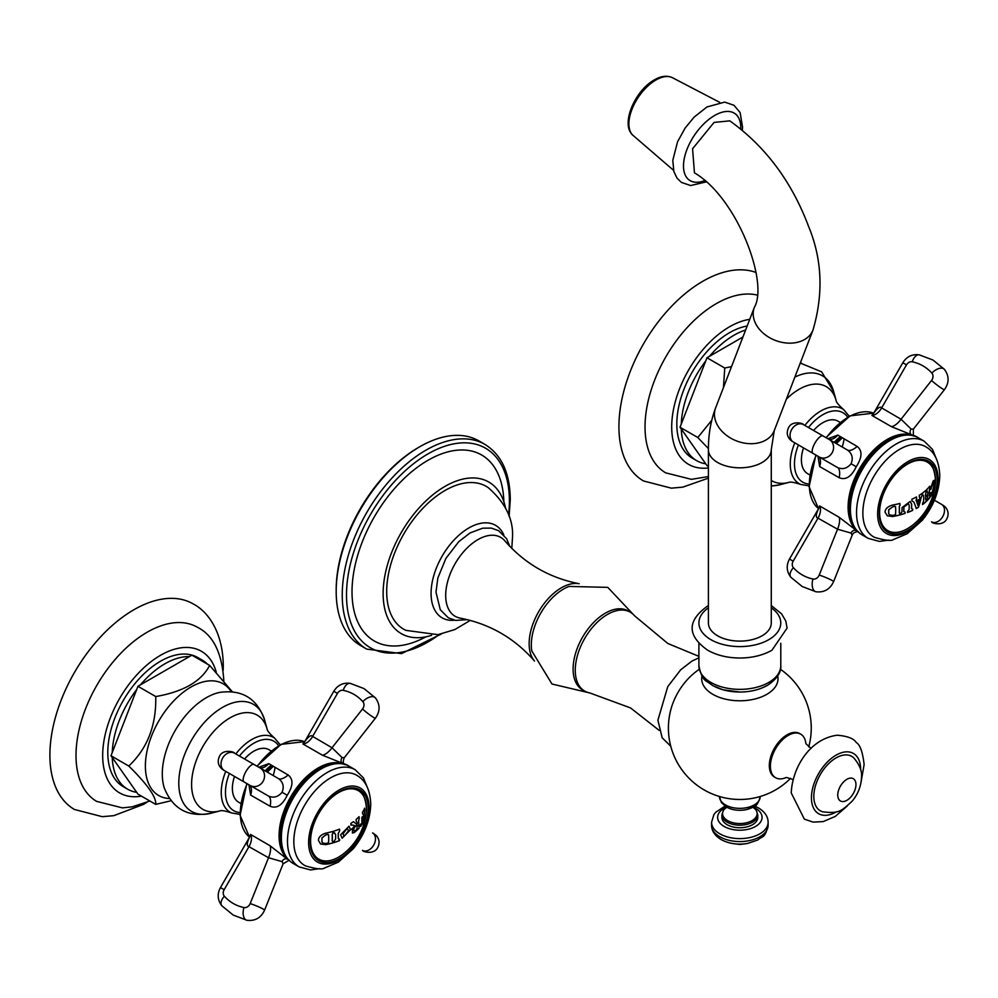 <?xml version="1.0" encoding="UTF-8"?>
<svg xmlns="http://www.w3.org/2000/svg" width="998" height="998" viewBox="0 0 998 998"><rect width="100%" height="100%" fill="white"/><g stroke="black" fill="none" stroke-linecap="round" stroke-linejoin="round"><path stroke-width="1.5" d="M757.794 814.817L757.794 817.362A17.952 10.367 0 0 1 746.716 826.943A17.952 10.367 0 0 1 727.143 824.697A17.952 10.367 180 0 1 721.891 817.362L721.891 814.817A17.952 10.367 180 0 0 727.143 822.152A17.952 10.367 0 0 0 746.716 824.398A17.952 10.367 0 0 0 757.794 814.817L756.235 810.176L753.465 807.432A17.265 9.968 0 0 1 751.269 821.055A17.265 9.968 0 0 1 727.629 820.63A17.265 9.968 180 0 1 726.22 807.457L723.463 810.139L721.891 814.817M800.745 734.179A25.15 14.521 -60 0 0 781.372 740.915A25.15 14.521 -60 0 0 770.394 766.215A25.15 14.521 120 0 0 775.608 777.729L774.535 777.118A25.15 14.521 -60 0 1 769.321 765.603A25.15 14.521 -60 0 1 787.11 734.802A25.15 14.521 -60 0 1 799.685 733.555L800.745 734.179A25.15 14.521 -60 0 1 805.81 743.086M699.261 669.284A71.419 71.419 0 0 0 689.331 677.555A43.912 25.349 120 0 0 670.856 709.553A71.419 71.419 0 0 0 790.603 778.29M698.899 656.347L667.837 643.498L634.441 615.691A45.571 26.31 -60 0 0 630.274 612.173A45.571 26.31 -60 0 0 595.157 624.374A45.571 26.31 -60 0 0 575.26 670.232A45.571 26.31 120 0 0 584.703 691.09A45.571 26.31 120 0 0 589.83 692.949L630.599 707.956L659.129 730.336M584.703 691.09L582.533 689.843A45.571 26.31 120 0 1 573.101 668.984A45.571 26.31 -60 0 1 592.987 623.126A45.571 26.31 -60 0 1 628.104 610.913L630.274 612.173M634.354 615.579L607.782 587.373L569.035 586.425A45.571 26.31 -60 0 0 531.323 644.858A45.571 26.31 120 0 0 531.784 650.933L551.981 684.017L589.693 692.924M534.504 661.063A45.571 26.31 120 0 1 534.417 660.95A45.571 26.31 120 0 1 529.152 643.61A45.571 26.31 -60 0 1 546.056 601.12A45.571 26.31 -60 0 1 579.027 583.693A45.571 26.31 -60 0 1 579.164 583.718M579.027 583.693C549.411 577.904 524.699 563.633 504.863 540.879A45.571 26.31 -60 0 0 468.698 546.492A45.571 26.31 -60 0 0 445.694 595.419A45.571 26.31 120 0 0 460.265 618.136C489.868 623.925 514.581 638.196 534.417 660.95M503.803 534.903A53.418 30.838 -60 0 0 461.563 532.994A53.418 30.838 -60 0 0 431.074 593.398A53.418 30.838 120 0 0 454.552 620.207M511.812 548.438L512.448 538.234C513.808 519.896 505.749 503.042 488.284 487.685A82.485 47.617 -60 0 0 424.063 507.084A82.485 47.617 -60 0 0 386.688 591.502A82.485 47.617 120 0 0 405.899 630.374L437.922 634.666L454.814 629.576L470.283 620.382M505.45 507.545A87.512 50.524 -60 0 0 489.319 482.358A87.512 50.524 -60 0 0 421.692 505.113A87.512 50.524 -60 0 0 383.132 593.561A87.512 50.524 120 0 0 401.807 633.93A87.512 50.524 120 0 0 431.672 635.302M503.84 501.695A107.385 62.001 -60 0 0 426.882 460.926A107.385 62.001 -60 0 0 352.02 591.814A107.385 62.001 120 0 0 425.822 636.849M366.715 649.099L360.665 645.606A118.188 68.238 120 0 1 336.189 591.502A118.188 68.238 -60 0 1 419.771 446.742A118.188 68.238 -60 0 1 478.865 440.891L484.903 444.384A118.188 68.238 -60 0 0 393.836 476.046A118.188 68.238 -60 0 0 342.239 594.995A118.188 68.238 120 0 0 366.715 649.099L401.52 653.615L441.178 634.067M336.189 591.502L336.189 589.868A116.18 67.078 -60 0 1 418.349 447.566L419.771 446.742M708.405 622.964A31.437 18.151 0 0 0 727.816 639.73A31.437 18.151 0 0 0 762.073 635.788A31.437 18.151 0 0 0 771.279 622.964L771.279 449.661A31.437 18.151 0 0 1 762.073 462.498A31.437 18.151 0 0 1 727.816 466.428A31.437 18.151 0 0 1 708.405 449.661L708.405 622.964M714.081 122.405L729.812 120.858C765.516 146.481 791.788 181.711 808.642 226.583C822.14 259.193 823.6 293.662 813.021 329.989A31.437 23.266 21.1 0 1 804.575 339.52A31.437 23.266 21.1 0 1 767.811 336.6A31.437 23.266 21.1 0 1 754.351 307.384C768.922 282.696 737.223 197.791 694.446 172.841L692.575 148.764L714.081 122.405M775.608 777.729A25.15 14.521 120 0 0 785.838 777.654M813.819 796.416A31.437 18.151 -60 0 1 828.976 763.333A31.437 18.151 -60 0 1 853.777 757.881C859.552 764.718 862.122 771.042 861.499 776.856C861.262 785.813 858.18 793.897 852.242 801.082C840.927 811.549 838.794 813.732 822.651 811.798A31.437 18.151 120 0 1 813.819 796.416M356.111 819.508A60.791 35.092 0 0 0 359.055 816.676A58.633 33.857 60 0 1 359.193 818.41L358.669 820.905A58.994 34.057 60 0 1 358.719 823.263A58.994 34.057 60 0 1 358.644 825.97L359.168 827.018A58.633 33.857 60 0 1 359.055 828.178A60.791 35.092 180 0 1 354.178 832.594L352.406 833.006L352.494 828.452L354.789 825.62A60.841 7.41 -155 0 1 351.995 824.934L350.984 825.171A61.103 35.279 -120 0 0 350.847 823.437A60.791 35.092 0 0 0 353.429 821.653A60.229 4.042 32.7 0 1 356.386 824.036L356.585 824.061A61.177 35.317 0 0 0 356.935 823.749L357.097 823.35A59.743 34.493 -120 0 0 357.059 822.452L356.261 821.229A60.005 34.643 -120 0 0 356.111 819.508M359.168 827.018L358.569 825.92A58.894 34.007 60 0 0 358.594 820.867L359.193 818.41M358.981 816.751A58.533 33.795 60 0 1 359.118 818.372M356.186 821.192L356.985 822.402L356.186 821.192M350.909 825.121L351.995 824.934M354.789 825.62L354.714 825.583A60.741 7.398 -155 0 1 351.92 824.897M359.08 827.018A58.533 33.795 60 0 1 358.981 828.14A60.691 35.042 180 0 1 354.103 832.557L352.369 832.981M354.041 830.972L355.188 830.71A60.94 35.179 0 0 0 356.76 829.363L356.947 828.976A59.743 34.493 -120 0 0 357.109 825.134L356.947 825.034A61.19 35.329 180 0 1 355.363 826.381C353.192 829.413 353.13 830.847 355.188 830.71M355.113 830.673C353.055 830.81 353.117 829.363 355.288 826.344L355.363 826.381M357.109 825.134L356.872 824.997A61.09 35.267 180 0 1 355.288 826.344M364.382 812.896A53.318 30.788 60 0 1 364.445 815.316A53.318 30.788 60 0 1 364.37 818.135L364.682 818.747A52.445 30.277 60 0 1 364.557 819.907A60.791 35.092 180 0 1 360.59 826.406L359.829 825.932A58.845 48.054 -59.1 0 0 360.503 824.236L361.276 823.824A61.028 35.229 0 0 0 363.197 821.005L363.409 820.306A54.815 31.649 -120 0 0 363.484 818.51L363.135 818.31A61.19 35.329 180 0 1 362.81 818.822L362.399 820.231A56.138 32.41 60 0 1 362.386 820.83A61.14 35.304 180 0 1 361.85 821.579A56.686 32.734 -120 0 0 361.887 819.558A56.686 32.734 -120 0 0 361.85 817.474A61.14 35.304 0 0 0 362.386 816.713A56.138 32.41 60 0 1 362.399 817.337L362.81 817.574A61.19 35.329 0 0 0 363.135 817.063L363.484 815.628A54.815 31.649 -120 0 0 363.447 814.655L362.661 814.006A55.701 32.161 -120 0 0 362.499 812.272A60.791 35.092 0 0 0 364.657 808.168A52.233 30.152 60 0 1 364.819 809.914L364.382 812.896L364.819 809.914M318.387 840.353C318.636 836.998 321.106 834.602 325.822 833.143A60.791 35.092 0 0 0 332.796 831.421A58.134 33.558 60 0 1 332.945 833.155L332.259 834.503A57.859 33.408 60 0 1 332.346 837.559A57.859 33.408 60 0 1 332.234 840.927L332.92 841.751A58.134 33.558 60 0 1 332.796 842.923A60.791 35.092 180 0 1 325.822 844.645L320.583 843.996L318.387 840.353M335.652 836.561A58.969 34.044 -120 0 0 335.615 834.39L333.881 832.868A58.458 33.745 -120 0 0 333.744 831.147A60.791 35.092 0 0 0 339.532 829.151A60.092 34.693 60 0 1 339.669 830.872L338.272 833.467A59.718 34.481 60 0 1 338.322 835.638A59.718 34.481 60 0 1 338.26 838.158L339.644 839.48A60.092 34.693 60 0 1 339.532 840.64A60.791 35.092 180 0 1 333.744 842.636A58.458 33.745 -120 0 0 333.856 841.476L335.59 839.081A58.969 34.044 -120 0 0 335.652 836.561M333.881 832.831L334.866 833.105L333.881 832.868M340.667 834.727L349.038 826.219L350.523 829.75L342.077 838.22L340.667 834.727M353.429 821.653A60.329 4.054 32.7 0 1 356.461 824.086M357.059 822.452L356.261 821.229M362.311 816.826A56.038 32.348 60 0 1 362.324 817.3L362.81 817.574M363.447 814.655L362.661 814.006M364.594 808.318A52.108 30.09 60 0 1 364.732 809.865M362.573 813.956L363.372 814.605L362.573 813.956M363.484 818.51L363.06 818.26A61.09 35.267 180 0 1 362.736 818.772L362.324 820.181A56.038 32.348 60 0 1 362.311 820.78A61.04 35.242 180 0 1 361.85 821.429M364.582 818.884A52.32 30.214 60 0 1 364.47 819.857A60.691 35.042 180 0 1 360.515 826.356M364.307 812.846A53.206 30.713 60 0 1 364.282 818.086L364.682 818.747M338.771 839.306L339.644 839.48M332.733 831.446A58.021 33.495 60 0 1 332.87 833.105L332.184 834.453A57.759 33.346 60 0 1 332.159 840.89L332.92 841.751M360.503 824.236L361.276 823.824M355.288 788.121A40.232 23.228 -60 0 1 356.099 788.557L357.571 789.406A40.232 23.228 120 0 0 353.654 787.896M315.081 857.769A40.232 23.228 120 0 0 315.855 858.243L317.339 859.103C325.323 863.07 334.28 861.112 344.21 853.215A61.19 61.19 0 0 0 365.917 815.628A39.521 22.817 120 0 0 366.491 808.754A39.521 22.817 120 0 0 338.547 792.612A39.521 22.817 120 0 0 310.603 841.015A39.521 22.817 120 0 0 344.21 853.215M320.158 860.363A40.993 23.665 -60 0 1 316.902 859.528M310.191 841.988A40.993 23.665 120 0 0 318.686 860.75A40.993 23.665 120 0 0 350.273 849.772A40.993 23.665 120 0 0 368.162 808.517A40.993 23.665 -60 0 0 359.679 789.755A40.993 23.665 -60 0 0 328.093 800.733A40.993 23.665 -60 0 0 310.191 841.988M357.721 788.819A40.993 23.665 -60 0 1 360.066 791.227M293.836 841.576A52.058 30.052 120 0 0 305.425 865.84C315.967 868.996 322.342 869.707 324.587 867.973L338.21 862.222L353.23 848.811C364.432 834.927 370.27 819.982 370.757 803.976C370.096 790.092 365.655 780.673 357.459 775.72A52.058 30.052 -60 0 0 317.077 788.645A52.058 30.052 -60 0 0 293.836 841.576M270.121 845.78L287.224 859.141A4.029 3.231 121.8 0 0 282.06 861.611L283.133 863.781L264.545 910.226A10.055 1.01 -158.2 0 0 263.085 909.016A10.055 1.01 21.8 0 0 250.174 903.589L268.524 857.731A11.527 4.441 110.6 0 0 270.121 845.78L250.623 834.465L249.625 837.048C246.743 842.936 246.531 846.142 248.976 846.678L268.524 857.731L282.06 861.611M342.102 757.594L332.022 747.764L362.524 709.004A10.055 1.01 38.2 0 0 373.676 717.462A10.055 1.01 -141.8 0 0 375.46 718.123L344.372 757.632L342.102 757.594A4.029 3.343 -58.1 0 0 342.551 763.308L343.998 764.144M342.551 763.308L322.404 755.187L302.881 743.947L304.714 741.639A6.974 4.553 176.8 0 1 304.689 741.701A55.327 31.936 120 0 0 257.259 766.339M258.844 767.262L268.786 763.632L288.135 774.984C293.499 779.189 293.187 785.95 287.224 795.256C282.372 805.274 276.671 808.941 270.109 806.234L250.623 795.094L248.914 784.752M362.524 709.004A5.739 4.678 -60 0 0 362.848 701.644A53.318 43.525 -60 0 0 343.237 690.329A5.739 4.678 -60 0 0 337.474 693.398L312.636 736.424L332.022 747.764A11.702 4.903 -52 0 1 322.404 755.187M302.881 743.947A12.063 6.961 -60 0 0 312.636 736.424C311.264 734.59 308.619 736.337 304.714 741.639L281.049 744.371L256.898 766.127M234.193 753.016L278.579 778.652A11.527 5.015 133.5 0 0 288.135 774.984M268.312 795.955L250.174 785.476A10.055 9.094 -60 0 0 263.085 781.322A10.055 9.094 120 0 0 260.241 768.061L278.579 778.652C283.17 782.183 284.318 786.723 282.06 792.275C278.118 796.978 273.602 798.25 268.499 796.055A11.702 5.389 -71.5 0 1 270.109 806.234M267.838 795.68L248.976 784.79A12.063 6.961 -60 0 1 250.623 795.094M224.138 770.444L248.976 784.79L224.363 770.581A10.055 7.747 -60 0 1 222.691 757.993A10.055 7.747 120 0 1 234.43 753.153C234.879 751.931 223.041 748.637 219.535 756.172C217.077 761.462 218.125 765.928 222.666 769.57L224.138 770.444M362.524 850.346L362.848 850.533C362.149 851.581 373.951 855.211 377.731 847.514C379.914 843.173 379.415 839.168 376.234 835.476L372.578 832.918A10.055 7.086 120 0 1 373.676 845.169A10.055 7.086 -60 0 1 362.524 850.346M372.578 832.918L374.05 833.767M238.659 802.23L240.805 803.477L238.659 802.242A30.327 17.515 120 0 1 238.659 802.23A30.327 17.515 120 0 1 234.493 776.419M268.986 749.71L271.132 750.945L268.986 749.71A30.327 17.515 120 0 0 244.547 759.004M273.165 775.521A30.327 17.515 120 0 0 275.049 767.25M112.25 752.529L136.701 689.531A74.538 43.039 -60 0 0 112.25 752.529L110.99 755.773L128.779 766.027C147.43 748.45 156.412 725.297 155.738 696.554C183.37 691.751 201.347 681.372 209.655 665.417L232.26 691.664M189.358 656.609L140.469 684.828A74.538 43.039 -60 0 1 189.358 656.609L191.878 655.15L209.655 665.417M196.02 657.557A74.538 43.039 -60 0 1 202.182 660.09A74.538 43.039 -60 0 1 207.459 664.157M110.99 755.773L112.25 757.557A74.538 43.039 120 0 0 127.644 789.193L123.241 786.649A74.538 43.039 120 0 1 107.796 752.517A74.538 43.039 -60 0 1 140.331 677.505A74.538 43.039 -60 0 1 197.779 657.545L202.182 660.09M140.469 684.828L137.949 686.287L136.701 689.531M137.949 686.287L155.738 696.554M112.25 757.557L137.949 794.121L155.738 804.388C156.412 797.19 147.43 784.403 128.779 766.027M127.644 789.193A74.538 43.039 120 0 0 136.701 792.337M171.007 800.758L155.738 804.388M223.839 681.023C222.13 653.066 213.26 635.102 197.242 627.156A100.586 58.071 -60 0 0 119.785 654.339A100.586 58.071 -60 0 0 76.01 755.436A100.586 58.071 120 0 0 96.644 801.382L122.417 807.869L132.247 806.833L149.875 801.007M146.931 802.317L143.512 804.388L113.784 815.665L102.295 816.688L74.488 809.49A118.7 68.525 120 0 1 49.9 755.149A118.7 68.525 -60 0 1 101.709 635.701A118.7 68.525 -60 0 1 193.175 603.902C208.732 612.011 223.016 632.981 223.278 665.915L223.19 670.219M332.833 841.738A58.021 33.495 60 0 1 332.721 842.873A60.691 35.042 180 0 1 325.735 844.595L320.545 843.971M322.94 843.11L321.905 842.013L321.917 837.908L325.897 834.827L322.005 837.958L321.992 842.062L322.99 843.135L325.934 843.472A60.94 35.179 0 0 0 328.005 843.023L328.554 842.524A56.437 32.585 60 0 0 328.579 834.74L328.043 834.428A60.99 35.204 180 0 1 325.972 834.877M328.579 834.74L327.968 834.378A60.89 35.155 180 0 1 325.897 834.827M339.57 839.443L338.185 838.12A59.618 34.419 60 0 0 338.21 833.417L339.669 830.872M339.457 829.176A59.992 34.631 60 0 1 339.594 830.835M339.57 839.48A59.992 34.631 60 0 1 339.457 840.603A60.691 35.042 180 0 1 333.744 842.574M342.04 838.195L350.448 829.7A61.09 35.267 180 0 1 348.714 830.748M343.986 836.461L343.05 833.642L347.379 828.115L343.112 833.679L343.986 836.461L348.427 830.997L347.379 828.115M352.494 828.452A61.19 35.329 180 0 1 350.523 829.75L349.013 826.207M927.791 495.569L927.454 495.382A61.09 35.267 180 0 1 925.845 496.904L925.633 497.603A59.942 34.606 60 0 1 925.583 499.225L926.181 500.073A59.668 34.443 60 0 1 926.032 501.682A60.791 35.092 180 0 1 922.526 504.576A60.728 35.055 -120 0 0 922.639 503.416L923.649 500.821A60.529 34.942 -120 0 0 923.699 498.326A60.529 34.942 -120 0 0 923.649 495.757L922.663 494.808A60.728 35.055 -120 0 0 922.526 493.087A60.791 35.092 0 0 0 926.032 490.18A59.668 34.443 60 0 1 926.181 491.964L925.583 494.172A59.942 34.606 60 0 1 925.633 496.068L925.919 496.231A61.19 35.329 0 0 0 927.529 494.709L927.791 494.035A58.969 34.044 -120 0 0 927.741 492.126L926.992 491.203A59.306 34.244 -120 0 0 926.843 489.419A60.791 35.092 0 0 0 929.774 486.188A57.435 33.159 60 0 1 929.924 487.91L929.363 490.355A57.946 33.458 60 0 1 929.412 492.912A57.946 33.458 60 0 1 929.363 495.407L929.899 496.517A57.435 33.159 60 0 1 929.774 497.678A60.791 35.092 180 0 1 926.843 500.921A59.306 34.244 -120 0 0 926.992 499.299L927.741 497.179A58.969 34.044 -120 0 0 927.791 495.569L927.529 495.42A61.19 35.329 180 0 1 925.907 496.954M929.899 496.517L929.288 495.37A57.834 33.396 60 0 0 929.288 490.317L929.924 487.91M929.712 486.263A57.323 33.096 60 0 1 929.849 487.872M926.917 491.166L927.666 492.089L926.917 491.166M925.969 490.243A59.568 34.394 60 0 1 926.107 491.927L925.508 494.122A59.843 34.543 60 0 1 925.558 496.031L925.919 496.231M922.589 494.771L923.574 495.719L922.589 494.771M926.107 500.085A59.568 34.394 60 0 1 925.957 501.645A60.691 35.042 180 0 1 922.539 504.477M925.845 496.904L925.558 497.565A59.843 34.543 60 0 1 925.508 499.175L926.181 500.073M929.812 496.542A57.323 33.096 60 0 1 929.699 497.64A60.691 35.042 180 0 1 926.855 500.784M927.741 492.126L926.992 491.203M923.649 495.757L922.663 494.808M934.926 482.995L933.118 492.313L931.171 495.781A60.791 35.092 180 0 1 930.56 496.655A57.784 23.004 -132.1 0 0 930.273 493.785A60.641 43.226 -15.9 0 0 930.909 492.625L931.845 493.523L934.103 485.39L933.916 483.643L932.781 483.643L930.872 489.394A60.055 16.305 -161.5 0 1 930.261 489.631L933.118 481.024L934.303 480.25L934.926 482.995M930.909 492.625L931.845 493.523M920.418 500.659A61.09 45.209 81.1 0 1 918.397 507.333A60.791 35.092 180 0 1 916.251 508.556A61.053 21.07 -134.9 0 0 914.642 503.978A61.053 21.07 -134.9 0 0 913.781 501.969L911.997 500.971A60.728 35.055 -120 0 0 911.848 499.237A60.791 35.092 0 0 0 916.513 496.929A61.177 35.317 60 0 1 916.651 498.651L916.127 500.584A61.19 21.108 45.1 0 1 916.314 501.008A61.14 35.304 0 0 0 919.931 498.888A61.152 45.259 -98.9 0 0 920.056 498.289L919.408 497.029A61.14 35.304 -120 0 0 919.258 495.307A60.791 35.092 0 0 0 922.214 493.311A60.791 35.092 60 0 1 922.352 495.033L921.067 497.802A61.09 45.209 81.1 0 1 920.418 500.659M911.661 505.375A60.653 35.017 60 0 1 911.573 508.518L912.758 509.205A60.841 35.13 60 0 1 912.646 510.377A60.791 35.092 180 0 1 907.531 512.51A59.843 34.556 -120 0 0 907.644 511.35L909.091 509.554A60.167 34.73 60 0 0 909.178 505.163L908.367 503.678L903.889 507.046A58.72 33.907 -120 0 1 903.801 511.438L905.174 512.224A59.169 34.169 60 0 1 905.061 513.384A60.791 35.092 180 0 1 900.396 514.806A57.61 33.258 -120 0 0 900.52 513.483L901.942 511.999A58.096 33.545 -120 0 0 902.03 508.855A58.096 33.545 -120 0 0 902.017 507.608L910.176 501.408L911.648 504.14A60.653 35.017 60 0 1 911.661 505.375M910.139 501.395L911.573 504.09A60.541 34.955 60 0 1 911.498 508.481L912.758 509.205M908.33 503.666L903.814 506.996A58.62 33.845 60 0 1 903.726 511.388L905.174 512.224M899.423 509.566A57.123 32.984 60 0 1 899.323 512.922L900.021 513.77A57.435 33.159 60 0 1 899.909 514.931A60.791 35.092 180 0 1 892.711 516.527L887.297 515.791L885.039 512.099C885.251 508.793 887.808 506.435 892.711 505.025A60.791 35.092 0 0 0 899.909 503.429A57.435 33.159 60 0 1 900.059 505.163L899.348 506.497A57.123 32.984 60 0 1 899.423 509.566M887.259 515.754L892.636 516.477A60.691 35.042 180 0 0 899.822 514.881A57.323 33.096 60 0 0 899.947 513.745L900.021 513.77M899.947 513.721L899.248 512.885A57.023 32.922 60 0 0 899.26 506.448L900.059 505.163M899.834 503.454A57.323 33.096 60 0 1 899.984 505.113M889.742 514.943L888.669 513.82L888.682 509.729L892.786 506.722L888.769 509.778L888.756 513.87L889.779 514.968L892.836 515.367A60.94 35.179 0 0 0 894.969 514.956L895.518 514.457A55.551 32.073 60 0 0 895.555 506.672L895.006 506.348A60.99 35.204 180 0 1 892.873 506.759M895.555 506.672L894.919 506.298A60.89 35.155 180 0 1 892.786 506.722M913.781 501.969L911.997 500.971M920.056 498.289L919.408 497.029M933.916 483.643L932.706 483.593L933.829 483.606L932.706 483.593L930.785 489.357A59.955 16.28 -161.5 0 1 930.273 489.556M884.103 529.239A40.232 23.228 120 0 0 884.889 529.726L886.361 530.574C894.345 534.554 903.302 532.583 913.232 524.686A61.19 61.19 0 0 0 934.939 487.099A39.521 22.817 120 0 0 935.513 480.225A39.521 22.817 120 0 0 907.569 464.082A39.521 22.817 120 0 0 879.625 512.498A39.521 22.817 120 0 0 913.232 524.686M924.31 459.604A40.232 23.228 -60 0 1 925.121 460.028L926.606 460.889A40.232 23.228 120 0 0 922.688 459.367M926.755 460.303A40.993 23.665 -60 0 1 929.101 462.698M879.226 513.459A40.993 23.665 -60 0 1 897.115 472.204A40.993 23.665 -60 0 1 928.701 461.226A40.993 23.665 -60 0 1 937.184 479.988A40.993 23.665 120 0 1 919.295 521.243A40.993 23.665 120 0 1 887.709 532.221A40.993 23.665 120 0 1 879.226 513.459M889.181 531.834A40.993 23.665 -60 0 1 885.937 530.998M862.858 513.047A52.058 30.052 -60 0 1 886.112 460.115A52.058 30.052 -60 0 1 926.481 447.204C934.689 452.156 939.118 461.575 939.779 475.447C939.293 491.453 933.454 506.41 922.252 520.295L907.244 533.705L893.609 539.456C891.376 541.19 884.989 540.479 874.448 537.323A52.058 30.052 120 0 1 862.858 513.047M913.332 436.026L913.395 429.115L911.137 429.078A4.029 3.343 -58.1 0 0 911.573 434.791L891.426 426.657L871.903 415.43L873.749 413.122A6.974 4.553 176.8 0 1 873.712 413.184A55.327 31.936 -60 0 0 826.282 437.81M819.645 505.936A12.076 6.974 120 0 1 817.998 518.149L793.16 561.175A5.739 4.678 -60 0 0 793.398 567.7A53.318 43.525 -60 0 0 812.996 579.027A5.739 4.678 -60 0 0 819.208 575.06L837.547 529.214L817.998 518.149C815.553 517.613 815.765 514.407 818.659 508.531L819.645 505.936L839.143 517.263L857.706 531.447M911.137 429.078L901.044 419.247A11.702 4.903 -52 0 1 891.426 426.657M827.878 438.746L837.809 435.103L857.157 446.455C862.534 450.609 862.222 457.371 856.247 466.727C851.406 476.745 845.705 480.412 839.143 477.705L819.645 466.565L817.936 456.223M803.215 424.499L847.614 450.123A11.527 5.015 133.5 0 0 857.157 446.455M837.347 467.426L819.208 456.959A10.055 9.094 -60 0 0 832.107 452.793A10.055 9.094 120 0 0 829.263 439.532L847.614 450.123C852.192 453.653 853.352 458.194 851.082 463.746C847.14 468.461 842.624 469.721 837.522 467.538A11.702 5.389 -71.5 0 1 839.143 477.705M836.873 467.151L817.998 456.261A12.063 6.961 -60 0 1 819.645 466.565M793.16 441.914L793.398 442.052A10.055 7.747 -60 0 1 791.713 429.464A10.055 7.747 120 0 1 803.452 424.624A10.055 7.747 120 0 0 803.452 424.624C803.901 423.401 792.075 420.108 788.57 427.655C786.1 432.932 787.148 437.398 791.701 441.054L793.16 441.914M819.208 575.06A10.055 1.01 21.8 0 1 832.107 580.499A10.055 1.01 -158.2 0 1 833.567 581.697L852.155 535.265L851.082 533.082L837.547 529.214A11.527 4.441 110.6 0 0 839.143 517.263M913.395 429.115L944.482 389.607A10.055 1.01 -141.8 0 1 942.711 388.946A10.055 1.01 38.2 0 1 931.546 380.475L901.044 419.247L881.658 407.895C880.286 406.074 877.641 407.808 873.749 413.122M838.021 421.181L840.154 422.416L838.021 421.181A30.327 17.515 120 0 0 813.57 430.475M807.681 473.713L809.827 474.948L807.681 473.713A30.327 17.515 120 0 1 803.515 447.902M842.187 446.992A30.327 17.515 120 0 0 844.071 438.721M723.45 387.561L724.76 368.025L731.534 366.59M681.285 424L705.723 361.002A74.538 43.039 -60 0 0 681.285 424L680.025 427.244L697.802 437.511L711.761 420.283M800.633 362.112L801.294 363.135M742.936 337L709.503 356.311A74.538 43.039 -60 0 1 745.631 330.026M680.025 427.244L681.285 429.04A74.538 43.039 120 0 0 696.666 460.664L692.263 458.119A74.538 43.039 120 0 1 676.819 424A74.538 43.039 -60 0 1 747.165 326.034M709.503 356.311L706.983 357.758L705.723 361.002M706.983 357.758L724.76 368.025M681.285 429.04L706.983 465.604L708.405 466.428M708.418 448.576L697.802 437.511M696.666 460.664A74.538 43.039 120 0 0 705.723 463.808M757.033 295.034A100.586 58.071 -60 0 0 683.356 331.91A100.586 58.071 -60 0 0 645.032 426.919A100.586 58.071 120 0 0 665.678 472.852L691.439 479.339L708.405 476.545M708.405 478.142L682.819 487.136L671.33 488.159L643.51 480.961A118.7 68.525 120 0 1 618.922 426.633A118.7 68.525 -60 0 1 666.901 311.351A118.7 68.525 -60 0 1 755.997 272.466M934.402 500.235L941.601 504.389A10.055 7.086 120 0 1 942.711 516.64A10.055 7.086 -60 0 1 931.546 521.817L931.87 522.004C931.184 523.052 942.985 526.695 946.753 518.985C948.936 514.656 948.437 510.639 945.268 506.947L943.073 505.238M934.253 480.225L933.118 492.313M931.758 493.474L930.835 492.588L931.758 493.474M933.043 492.264L931.097 495.732A60.691 35.042 180 0 1 930.548 496.517M922.14 493.361A60.691 35.042 60 0 1 922.277 494.996L920.992 497.752A60.99 45.135 81.1 0 1 920.356 500.622A60.99 45.135 81.1 0 1 918.322 507.296L918.397 507.333M919.47 500.859L919.395 500.821A61.09 35.267 180 0 1 916.813 502.343A61.078 21.083 45.1 0 1 916.937 502.68A61.078 21.083 45.1 0 1 917.998 505.662L918.073 505.699A61.152 45.259 -98.9 0 0 919.345 501.345A61.152 45.259 -98.9 0 0 919.47 500.859A61.19 35.329 180 0 1 916.875 502.381A61.19 21.108 45.1 0 1 917.012 502.718A61.19 21.108 45.1 0 1 918.073 505.699M919.333 496.992L919.981 498.239L919.333 496.992M916.451 496.954A61.078 35.267 60 0 1 916.576 498.601L916.064 500.547A61.078 21.083 45.1 0 1 916.239 500.971L916.314 501.008M911.923 500.921L913.719 501.932L911.923 500.921M918.322 507.296A60.691 35.042 180 0 1 916.239 508.493M905.086 512.248A59.069 34.107 60 0 1 904.986 513.346A60.691 35.042 180 0 1 900.396 514.731M912.683 509.242A60.741 35.067 60 0 1 912.571 510.34A60.691 35.042 180 0 1 907.531 512.436M912.683 509.167L911.498 508.481L912.683 509.167M726.893 807.207A18.326 10.579 0 0 0 744.67 809.927A18.326 10.579 0 0 0 757.582 802.367M719.471 796.591A20.372 11.764 180 0 0 725.434 804.899A20.372 11.764 0 0 0 747.639 807.457A20.372 11.764 0 0 0 760.214 796.591C756.783 809.366 753.078 806.047 747.153 809.428C739.568 811.125 732.644 810.314 726.394 807.02L721.342 802.479L719.471 796.504M701.993 675.97A38.161 22.031 180 0 0 723.039 698.538A38.161 22.031 180 0 0 766.826 694.334A38.161 22.031 0 0 0 777.692 675.97M508.568 514.768A115.182 66.492 120 0 0 509.392 500.959A115.182 66.492 -60 0 0 427.942 453.928A115.182 66.492 -60 0 0 346.506 594.995A115.182 66.492 120 0 0 439.507 634.391M766.763 685.589A38.074 21.981 180 0 1 703.503 676.607M698.899 665.716A40.943 23.64 180 0 0 724.174 687.56A40.943 23.64 180 0 0 768.797 682.432A40.943 23.64 0 0 0 780.785 665.716C781.334 672.452 776.893 678.989 767.474 685.339C759.615 689.718 750.459 691.963 739.992 692.038L723.026 689.793L712.572 685.539C706.497 679.925 702.43 682.969 698.899 665.716L698.899 643.261M708.405 607.819A40.943 23.64 180 0 0 712.223 640.404A40.943 23.64 180 0 0 768.797 639.668A40.943 23.64 0 0 0 771.279 607.819M708.405 449.661C708.355 434.716 710.751 420.807 715.603 407.933A31.437 23.266 21.1 0 0 729.076 437.149A31.437 23.266 21.1 0 0 765.828 440.068A31.437 23.266 21.1 0 0 774.273 430.537L771.279 449.661M740.741 129.016A40.332 21.17 124.2 0 0 714.63 115.481A40.332 21.17 -55.8 0 0 683.954 160.404A40.332 21.17 -55.8 0 0 704.526 180.688M673.525 170.296L633.206 135.528A35.005 18.376 -55.8 0 1 632.308 108.483A35.005 18.376 -55.8 0 1 655.911 80.015A35.005 18.376 124.2 0 1 672.44 77.707L719.645 102.307M836.436 811.773A34.805 20.097 120 0 1 811.436 797.801A34.805 20.097 -60 0 1 836.05 755.174A34.805 20.097 -60 0 1 860.65 769.383A34.805 20.097 120 0 1 860.65 769.832M837.759 795.082A12.874 7.435 -60 0 1 846.853 779.326A12.874 7.435 -60 0 1 855.96 784.578A12.874 7.435 120 0 1 846.853 800.346A12.874 7.435 120 0 1 837.759 795.082M726.257 807.207A22.23 12.837 180 0 0 724.124 826.444A22.23 12.837 0 0 0 755.561 826.444A22.23 12.837 0 0 0 755.561 808.293A22.23 12.837 180 0 0 753.428 807.207M724.985 806.122L715.703 812.26L713.907 814.593L711.574 822.29A28.268 16.317 180 0 0 719.857 833.829A28.268 16.317 0 0 0 750.658 837.372A28.268 16.317 0 0 0 768.111 822.29C768.086 816.676 764.917 811.91 758.58 807.993L754.7 806.122M768.111 822.29L768.111 825.246A28.268 16.317 0 0 1 750.658 840.328A28.268 16.317 0 0 1 719.857 836.786A28.268 16.317 180 0 1 711.574 825.246L711.574 822.29M314.071 856.471A40.232 23.228 120 0 0 317.339 859.103M308.619 842.512A42.752 24.676 -60 0 1 338.846 790.154A42.752 24.676 -60 0 1 369.073 807.607A42.752 24.676 120 0 1 338.846 859.964A42.752 24.676 120 0 1 308.619 842.512M299.113 866.875A56.075 32.373 120 0 1 287.499 841.202A56.075 32.373 -60 0 1 311.987 784.765A56.075 32.373 -60 0 1 355.201 769.745L349.075 766.215A56.075 32.373 120 0 0 305.862 781.234A56.075 32.373 120 0 0 281.386 837.671A56.075 32.373 120 0 0 293 863.345L299.113 866.875L310.428 869.932L319.697 868.659M330.226 764.63A54.316 31.362 120 0 0 291.753 797.864A54.316 31.362 120 0 0 282.197 847.801M343.212 763.969A55.327 31.936 120 0 0 290.53 797.165A55.327 31.936 120 0 0 288.123 859.39M247.205 783.767A55.327 31.936 120 0 0 249.525 837.135L240.069 815.316L246.83 783.555M249.488 837.272L220.458 887.571L224.138 889.705L248.976 846.678A12.076 6.974 120 0 0 250.623 834.465M337.474 693.398L333.794 691.265L304.652 741.739M259.081 767.387A12.076 6.974 120 0 0 268.786 763.632M282.06 792.275L287.224 795.256M266.279 771.541A36.365 20.995 -60 0 1 272.055 765.516M224.138 889.705A5.739 4.678 -60 0 0 224.363 896.229A53.318 43.525 -60 0 0 243.974 907.544A5.739 4.678 -60 0 0 250.174 903.589M224.363 896.229A10.055 5.614 138.3 0 0 221.893 905.835C217.514 900.146 217.028 894.058 220.458 887.571M243.974 907.544A10.055 5.614 101.7 0 0 245.995 919.931A10.055 5.614 -78.3 0 0 246.955 920.293L233.245 915.091L221.893 905.835M265.181 770.905A30.327 17.515 -60 0 1 271.394 765.142M229.378 773.475A40.12 23.166 120 0 0 225.461 792.35A40.12 23.166 120 0 0 240.019 812.559M278.604 745.718A40.12 23.166 120 0 0 239.433 756.047M225.76 771.379A43.226 24.962 120 0 0 221.244 792.449A43.226 24.962 120 0 0 231.511 812.921L240.031 814.418M280.226 744.807L274.662 738.183A43.226 24.962 120 0 0 235.815 753.952M231.511 812.921C225.211 810.85 221.331 810.176 219.859 810.925A54.366 31.387 120 0 1 191.591 784.44A54.366 31.387 -60 0 1 224.912 721.205A54.366 31.387 -60 0 1 267.115 729.089L264.67 720.194C257.222 698.55 242.19 689.281 219.585 692.412A62.213 35.916 -60 0 0 162.287 773.924A62.213 35.916 120 0 0 164.346 788.096C172.941 809.241 188.472 817.624 210.94 813.245A61.826 35.691 120 0 1 178.792 783.131A61.826 35.691 -60 0 1 216.678 711.225A61.826 35.691 -60 0 1 264.67 720.194M231.149 691.564A64.496 37.238 -60 0 0 179.852 695.045A64.496 37.238 -60 0 0 145.384 766.015A64.496 37.238 120 0 0 169.398 798.537M216.254 672.178A81.786 47.218 -60 0 0 152.756 660.389A81.786 47.218 -60 0 0 102.682 755.474A81.786 47.218 120 0 0 141.442 796.142M268.499 796.055L224.363 770.581M243.974 781.896A10.055 3.468 -60 0 1 245.995 771.454A10.055 3.468 120 0 1 254.028 764.468L234.43 753.153M343.237 690.329A10.055 5.614 -78.3 0 1 350.323 683.38C343.212 682.432 337.698 685.065 333.794 691.265M362.848 701.644A10.055 5.614 -41.7 0 1 374.587 697.215A10.055 5.614 138.3 0 1 375.385 697.851L364.021 688.595L350.323 683.38M883.093 527.942A40.232 23.228 120 0 0 886.361 530.574M877.641 513.982A42.752 24.676 120 0 0 907.868 531.435A42.752 24.676 120 0 0 938.095 479.077A42.752 24.676 -60 0 0 907.868 461.625A42.752 24.676 -60 0 0 877.641 513.982M936.062 458.144L932.469 449.374L924.223 441.216A56.075 32.373 -60 0 0 881.009 456.248A56.075 32.373 -60 0 0 856.534 512.685A56.075 32.373 120 0 0 868.148 538.346L879.45 541.415L888.719 540.143M918.11 437.685A56.075 32.373 120 0 0 874.897 452.718A56.075 32.373 120 0 0 850.408 509.142A56.075 32.373 120 0 0 862.023 534.816C854.101 529.901 850.084 521.143 849.972 508.531C848.312 470.507 894.333 421.406 918.11 437.685L924.223 441.216M899.248 436.101A54.316 31.362 120 0 0 860.775 469.347A54.316 31.362 120 0 0 851.232 519.284M912.247 435.44A55.327 31.936 120 0 0 859.565 468.636A55.327 31.936 120 0 0 857.145 530.861M815.865 455.026L809.104 486.787L818.547 508.618A55.327 31.936 -60 0 1 816.227 455.238M828.103 438.871A12.076 6.974 120 0 0 837.809 435.103M851.082 463.746L856.247 466.727M793.16 561.175L789.48 559.055L818.522 508.755M851.082 533.082A4.029 3.231 121.8 0 1 856.247 530.612M835.301 443.025A36.365 20.995 -60 0 1 841.077 436.999M931.546 380.475A5.739 4.678 -60 0 0 931.87 373.127A53.318 43.525 -60 0 0 912.272 361.812A5.739 4.678 -60 0 0 906.496 364.869L881.658 407.895A12.063 6.961 -60 0 1 871.903 415.43M906.496 364.869L902.816 362.748L873.674 413.209M912.272 361.812A10.055 5.614 -78.3 0 1 919.345 354.864C912.234 353.903 906.72 356.536 902.816 362.748M944.482 389.607C949.31 382.696 949.285 375.947 944.407 369.335A10.055 5.614 138.3 0 0 943.609 368.686A10.055 5.614 -41.7 0 0 931.87 373.127M819.208 456.959L793.398 442.052M847.614 450.123L823.063 435.951A10.055 3.468 120 0 0 815.017 442.925A10.055 3.468 -60 0 0 812.996 453.366M834.203 442.388A30.327 17.515 -60 0 1 840.416 436.613M798.4 444.946A40.12 23.166 120 0 0 794.483 463.821A40.12 23.166 120 0 0 809.041 484.03M847.639 417.189A40.12 23.166 120 0 0 808.467 427.518M794.782 442.85A43.226 24.962 120 0 0 790.266 463.933A43.226 24.962 120 0 0 800.546 484.392L809.066 485.889M849.248 416.291L843.697 409.654A43.226 24.962 120 0 0 804.837 425.435M786.362 399.15A54.366 31.387 -60 0 1 836.137 400.56L833.692 391.678L821.628 371.842L800.271 363.047M771.279 480.437A54.366 31.387 120 0 0 788.894 482.396L779.974 484.729A61.826 35.691 120 0 1 771.279 485.801M794.857 377.107A61.826 35.691 -60 0 1 833.692 391.678M749.748 319.335A81.786 47.218 -60 0 0 671.704 426.957A81.786 47.218 120 0 0 708.405 467.925M833.567 581.697C830.012 589.331 824.148 592.687 815.977 591.777A10.055 5.614 -78.3 0 1 815.017 591.402A10.055 5.614 101.7 0 1 812.996 579.027M793.398 567.7A10.055 5.614 138.3 0 0 790.915 577.306L802.28 586.562L815.977 591.777M726.07 806.06L726.07 807.906L726.744 807.22M753.602 806.06L753.602 807.906L752.941 807.22M808.729 746.878A71.419 71.419 0 0 0 780.424 669.284M698.899 657.819L692.013 661.05L680.698 669.795L667.762 686.636L657.907 720.244L662.161 737.784L670.781 746.242M467.401 619.646L455.599 620.407L448.376 617.849L440.28 609.741L435.989 592.126L437.86 577.954L445.944 558.319L458.768 541.677L470.046 532.957L482.683 528.179L491.34 528.104L498.551 530.662L506.66 538.77L509.741 546.305M509.117 516.39L510.277 499.724C510.04 473.202 501.582 454.764 484.903 444.384M780.785 665.716L780.785 643.261M771.279 605.561L781.621 613.895L785.825 621.118L787.073 628.129L771.941 650.247C762.771 655.374 752.043 657.956 739.755 658.019C727.492 657.932 716.789 655.324 707.657 650.197C686.936 635.501 686.973 620.744 707.744 605.936L708.405 605.561M715.603 407.933L754.351 307.384M774.273 430.537L813.021 329.989M705.973 181.973L690.616 185.541L681.347 182.372L677.006 178.081L673.862 171.569L672.789 160.341L677.567 141.766L685.065 128.156L694.097 117.14L706.996 106.961L724.685 102.108L733.992 105.277L740.117 112.537L742.562 127.257L742.263 130.251M633.206 135.528C619.908 124.987 634.865 90.506 654.376 79.877C661.075 75.973 667.101 75.249 672.44 77.707M793.086 779.538L786.362 777.43M805.86 743.635L811.062 748.413M861.087 781.995L864.118 764.555C862.696 752.055 860.076 744.708 856.259 742.524C853.839 738.545 847.514 736.112 837.272 735.214C809.016 738.857 792.175 768.809 791.252 792.973L804.338 819.121L813.12 822.115L823.225 821.591L835.301 816.389L847.177 806.072M768.111 825.246C765.017 839.056 762.11 835.887 757.707 840.042L747.539 843.447C737.734 845.044 728.914 843.747 721.105 839.555C714.768 835.638 711.599 830.872 711.574 825.246M745.793 843.722L739.98 844.458L733.892 843.722M357.571 789.406C362.486 791.165 365.455 797.577 366.503 808.654L365.917 815.628M367.039 786.674L363.434 777.904L355.201 769.745M349.075 766.215C325.311 749.935 279.278 799.024 280.949 837.06C281.062 849.66 285.079 858.43 293 863.345M289.358 860.126L283.133 863.781M344.372 757.632C342.963 760.838 342.938 763.146 344.31 764.555M303.804 742.325L304.59 741.876M278.579 778.652L254.028 764.468M249.662 837.01L249.6 835.987M264.545 910.226C260.977 917.861 255.114 921.216 246.955 920.293M267.314 772.14L273.34 766.264M274.662 738.183C269.722 733.755 267.202 730.723 267.115 729.089M219.859 810.925L210.94 813.245M375.46 718.123C380.288 711.225 380.263 704.463 375.385 697.851M934.939 487.099L935.525 480.125C934.49 469.06 931.508 462.648 926.606 460.889M868.148 538.346L862.023 534.816M818.684 508.481L818.622 507.471M852.155 535.265C852.853 533.094 854.924 531.872 858.38 531.61M825.92 437.598L850.071 415.854L873.712 413.147M872.826 413.796L873.624 413.347M944.407 369.335L933.043 360.066L919.345 354.864M823.063 435.951L803.452 424.624M836.336 443.623L842.362 437.735M843.697 409.654C838.744 405.225 836.237 402.194 836.137 400.56M800.546 484.392C794.233 482.321 790.354 481.66 788.894 482.396M771.279 486.113L779.974 484.729M790.915 577.306C786.536 571.617 786.062 565.542 789.48 559.055"/></g></svg>
